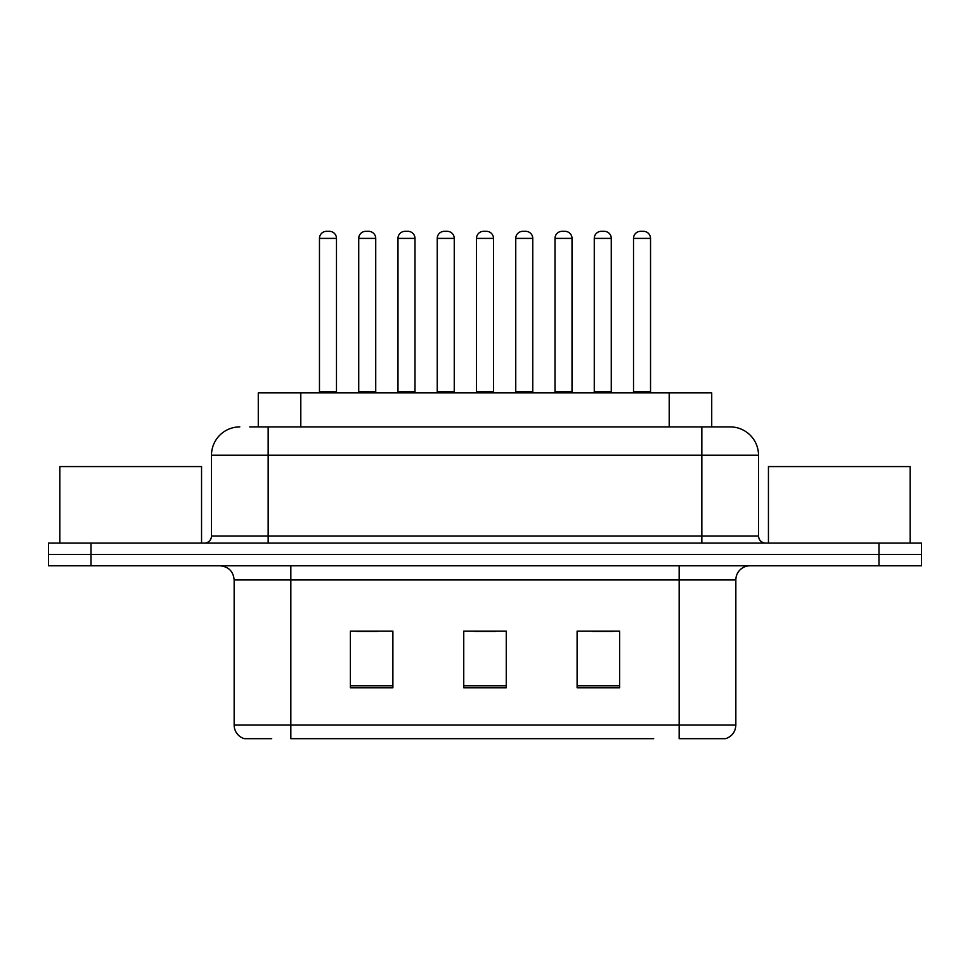 <?xml version="1.0" encoding="UTF-8"?>
<svg xmlns="http://www.w3.org/2000/svg" width="970" height="970" viewBox="0 0 970 970"><rect width="100%" height="100%" fill="white"/><g stroke="black" fill="none" stroke-linecap="round" stroke-linejoin="round"><path stroke-width="1.45" d="M258.275 426.897L258.275 392.886L711.725 392.886L711.725 426.897M271.673 738.679L245.058 738.679M735.842 725.075C735.454 731.865 732.047 736.4 725.645 738.679L679.158 738.679L679.158 725.075L735.842 725.075L735.842 579.951A14.174 14.174 0 0 1 750.016 565.777M244.355 738.679A14.174 14.174 0 0 1 234.158 725.075L234.158 579.951C233.309 571.342 228.593 566.625 219.984 565.777M91.01 543.103L921.5 543.103L921.5 554.44L48.5 554.44L48.5 565.777L91.01 565.777L91.01 554.44L48.5 554.44L48.5 543.103L91.01 543.103L91.01 554.44L921.5 554.44L921.5 565.777L91.01 565.777M619.636 687.803L619.636 631.118L577.114 631.118L577.114 687.803L619.636 687.803M392.886 687.803L392.886 631.118L350.364 631.118L350.364 687.803L392.886 687.803M506.255 687.803L506.255 631.118L463.745 631.118L463.745 687.803L506.255 687.803M653.671 738.679L290.842 738.679L290.842 725.075L679.158 725.075L679.158 579.951L234.158 579.951M356.596 631.397L377.863 631.397M592.136 631.397L613.404 631.397M474.366 631.397L495.634 631.397M250.393 426.897L729.743 426.897M249.751 426.897L268.169 426.897L268.169 455.233L211.484 455.233L211.484 536.022A7.081 7.081 0 0 1 204.391 543.103M239.82 426.897A28.348 28.348 0 0 0 211.484 455.233M730.18 426.897A28.348 28.348 0 0 1 758.516 455.233L758.516 536.022C758.94 540.326 761.304 542.691 765.609 543.103M336.481 238.402L319.469 238.402A7.081 7.081 0 0 1 326.55 231.321L329.388 231.321A7.081 7.081 0 0 1 336.481 238.402L336.481 391.468A1.419 1.419 0 0 0 337.899 392.886M319.469 238.402L319.469 391.468A1.419 1.419 0 0 1 318.051 392.886M358.73 238.402A7.081 7.081 0 0 1 365.811 231.321L368.649 231.321A7.081 7.081 0 0 1 375.729 238.402L358.73 238.402L358.73 391.468A1.419 1.419 0 0 1 357.312 392.886M375.729 238.402L375.729 391.468A1.419 1.419 0 0 0 377.148 392.886M414.99 238.402L397.979 238.402A7.081 7.081 0 0 1 405.072 231.321L407.909 231.321A7.081 7.081 0 0 1 414.99 238.402L414.99 391.468A1.419 1.419 0 0 0 416.409 392.886M397.979 238.402L397.979 391.468A1.419 1.419 0 0 1 396.56 392.886M493.5 238.402L476.5 238.402A7.081 7.081 0 0 1 483.581 231.321L486.419 231.321A7.081 7.081 0 0 1 493.5 238.402L493.5 391.468A1.419 1.419 0 0 0 494.918 392.886M476.5 238.402L476.5 391.468A1.419 1.419 0 0 1 475.082 392.886M572.021 238.402L555.01 238.402A7.081 7.081 0 0 1 562.091 231.321L564.928 231.321A7.081 7.081 0 0 1 572.021 238.402L572.021 391.468A1.419 1.419 0 0 0 573.44 392.886M555.01 238.402L555.01 391.468A1.419 1.419 0 0 1 553.591 392.886M650.53 238.402L633.519 238.402A7.081 7.081 0 0 1 640.612 231.321L643.449 231.321A7.081 7.081 0 0 1 650.53 238.402L650.53 391.468A1.419 1.419 0 0 0 651.949 392.886M633.519 238.402L633.519 391.468A1.419 1.419 0 0 1 632.101 392.886M437.24 238.402A7.081 7.081 0 0 1 444.321 231.321L447.158 231.321A7.081 7.081 0 0 1 454.251 238.402L437.24 238.402L437.24 391.468A1.419 1.419 0 0 1 435.821 392.886M454.251 238.402L454.251 391.468A1.419 1.419 0 0 0 455.67 392.886M515.749 238.402A7.081 7.081 0 0 1 522.842 231.321L525.679 231.321A7.081 7.081 0 0 1 532.76 238.402L515.749 238.402L515.749 391.468A1.419 1.419 0 0 1 514.33 392.886M532.76 238.402L532.76 391.468A1.419 1.419 0 0 0 534.179 392.886M594.27 238.402A7.081 7.081 0 0 1 601.351 231.321L604.189 231.321A7.081 7.081 0 0 1 611.27 238.402L594.27 238.402L594.27 391.468A1.419 1.419 0 0 1 592.852 392.886M611.27 238.402L611.27 391.468A1.419 1.419 0 0 0 612.688 392.886M201.554 543.103L201.554 466.582L59.837 466.582L59.837 543.103M910.163 543.103L910.163 466.582L768.446 466.582L768.446 543.103M300.785 426.897L300.785 392.886M669.215 426.897L669.215 392.886M679.158 565.777L679.158 579.951L735.842 579.951M234.158 725.075L290.842 725.075L290.842 565.777M878.99 565.777L878.99 543.103M506.255 685.826L463.745 685.826M392.886 685.826L350.364 685.826M619.636 685.826L577.114 685.826M268.169 543.103L268.169 536.022L758.516 536.022M211.484 536.022L268.169 536.022L268.169 455.233L701.831 455.233L701.831 543.103M758.516 455.233L701.831 455.233L701.831 426.897M319.469 391.468L336.481 391.468M358.73 391.468L375.729 391.468M397.979 391.468L414.99 391.468M476.5 391.468L493.5 391.468M555.01 391.468L572.021 391.468M633.519 391.468L650.53 391.468M437.24 391.468L454.251 391.468M515.749 391.468L532.76 391.468M594.27 391.468L611.27 391.468"/></g></svg>
